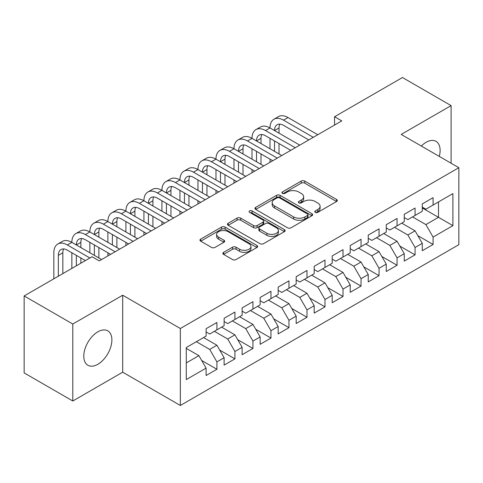 <?xml version="1.0" encoding="UTF-8"?>
<svg xmlns="http://www.w3.org/2000/svg" width="483" height="483" viewBox="0 0 483 483"><rect width="100%" height="100%" fill="white"/><g stroke="black" fill="none" stroke-linecap="round" stroke-linejoin="round"><path stroke-width="0.72" d="M315.321 212.357A1.751 1.008 0 0 0 317.796 212.357L336.585 201.508A2.5 1.443 0 0 0 337.315 200.487A2.5 1.443 0 0 0 336.585 199.467L304.755 181.089A2.5 1.443 0 0 0 301.217 181.089L282.434 191.938A1.751 1.008 0 0 0 281.921 192.651A1.751 1.008 0 0 0 282.434 193.369A1.751 1.008 0 0 0 284.91 193.369L287.337 191.962A8 4.619 0 0 1 298.657 191.962L301.307 193.496A8 4.619 0 0 1 303.65 196.762A8 4.619 0 0 1 301.307 200.028L298.874 201.429A1.751 1.008 0 0 0 298.361 202.148A1.751 1.008 0 0 0 298.874 202.86A1.751 1.008 0 0 0 301.35 202.86L303.783 201.459A8 4.619 0 0 1 315.103 201.459L317.754 202.987A8 4.619 0 0 1 320.096 206.253A8 4.619 0 0 1 317.754 209.519L315.321 210.926A1.751 1.008 0 0 0 314.807 211.639A1.751 1.008 0 0 0 315.321 212.357L315.321 210.926M97.832 364.285A19.869 11.471 120 0 0 110.812 346.77A19.869 11.471 120 0 0 107.769 330.849A19.869 11.471 120 0 0 97.832 331.833A19.869 11.471 120 0 0 84.851 349.342A19.869 11.471 120 0 0 87.894 365.269A19.869 11.471 120 0 0 97.832 364.285M439.282 156.407A19.869 11.471 120 0 0 435.998 141.344A19.869 11.471 120 0 0 426.06 142.328A19.869 11.471 120 0 0 421.309 146.029M223.593 252.349A2.5 1.443 0 0 0 222.862 253.37A2.5 1.443 0 0 0 223.593 254.39L232.522 259.546A2.5 1.443 0 0 0 236.06 259.546L256.926 247.501A2.5 1.443 0 0 0 257.656 246.481A2.5 1.443 0 0 0 256.926 245.461L225.096 227.082A2.5 1.443 0 0 0 221.558 227.082L200.693 239.127A2.5 1.443 0 0 0 199.962 240.148A2.5 1.443 0 0 0 200.693 241.168L211.482 247.399A2.5 1.443 0 0 0 215.013 247.399L223.943 242.243A2.5 1.443 0 0 0 224.68 241.222A2.5 1.443 0 0 0 223.943 240.202L218.594 237.111A6.69 3.864 0 0 1 216.638 234.382A6.69 3.864 0 0 1 220.767 230.814A6.69 3.864 0 0 1 228.054 231.653L249.011 243.746A6.69 3.864 0 0 1 250.973 246.481A6.69 3.864 0 0 1 246.843 250.049A6.69 3.864 0 0 1 239.55 249.21L236.06 247.193A2.5 1.443 0 0 0 232.522 247.193L223.593 252.349L223.593 254.39M72.788 324.033L72.788 400.999L122.694 372.188L122.694 295.222L72.788 324.033L24.15 295.946L92.066 256.739L99.275 260.898L341.753 120.901L334.55 116.741L334.55 125.061M122.694 295.222L180.34 328.5L458.85 167.704L458.85 244.676L180.34 405.472L180.34 328.5M451.104 163.236L451.104 105.614L401.204 134.425L458.85 167.704M451.104 105.614L402.466 77.528L334.55 116.741M287.518 227.795A2.5 1.443 0 0 0 291.05 227.795L311.915 215.75A2.5 1.443 0 0 0 312.652 214.73A2.5 1.443 0 0 0 311.915 213.709L280.086 195.331A2.5 1.443 0 0 0 276.554 195.331L255.688 207.376A2.5 1.443 0 0 0 254.952 208.396A2.5 1.443 0 0 0 255.688 209.423L287.518 227.795M250.285 212.731A1.751 1.008 0 0 1 252.06 212.979L252.06 210.902L284.421 229.582A2.5 1.443 0 0 1 285.151 230.602A2.5 1.443 0 0 1 284.421 231.623L263.555 243.674A2.5 1.443 0 0 1 260.017 243.674L228.187 225.295L228.187 223.255A2.5 1.443 0 0 0 227.457 224.275A2.5 1.443 0 0 0 228.187 225.295M228.187 223.255L237.117 218.099A2.5 1.443 0 0 1 240.655 218.099L253.563 225.549A2.5 1.443 0 0 0 257.101 225.549L263.024 222.132A2.5 1.443 0 0 0 263.754 221.111A2.5 1.443 0 0 0 263.024 220.091L249.584 212.333A1.751 1.008 0 0 1 249.071 211.614A1.751 1.008 0 0 1 250.152 210.679A1.751 1.008 0 0 1 252.06 210.902M422.281 207.956L438.492 217.32L438.492 201.924L452.903 193.605L433.088 205.046L433.088 197.662L422.281 203.898L422.281 211.288L415.072 215.448L415.072 208.058L404.265 214.301L404.265 221.685L397.056 225.845L397.056 218.461L386.249 224.704L386.249 232.088L379.046 236.247L379.046 228.864L368.233 235.1L368.233 242.49L361.03 246.65L361.03 239.266L350.217 245.503L350.217 252.887L343.015 257.047L343.015 249.663L332.207 255.905L332.207 263.289L324.999 267.449L324.999 260.065L314.192 266.308L314.192 273.692L306.983 277.852L306.983 270.468L296.176 276.705L296.176 284.089L288.967 288.254L288.967 280.865L278.16 287.107L278.16 294.491L270.957 298.651L270.957 291.267L260.144 297.51L260.144 304.894L252.941 309.054L252.941 301.67L242.128 307.906L242.128 315.296L234.925 319.456L234.925 312.066L224.118 318.309L224.118 325.693L216.909 329.853L216.909 322.469L206.102 328.712L206.102 336.096L186.287 347.537L186.287 379.572L206.102 368.131L198.893 355.651L186.287 348.37M452.903 193.605L452.903 225.639L433.088 237.081L425.885 224.601L412.548 216.903M417.867 235.674L433.088 244.464L433.088 237.081M433.088 244.464L422.281 250.707L422.281 243.323L415.072 247.483L407.869 234.998L394.539 227.306M399.852 246.076L415.072 254.867L415.072 247.483M415.072 254.867L404.265 261.104L404.265 253.72L397.056 257.88L389.853 245.4L376.523 237.702M381.836 256.479L397.056 265.264L397.056 257.88M397.056 265.264L386.249 271.506L386.249 264.123L379.046 268.282L371.838 255.803L358.507 248.105M363.82 266.876L379.046 275.666L379.046 268.282M379.046 275.666L368.233 281.909L368.233 274.525L361.03 278.685L353.822 266.199L340.491 258.508M345.804 277.278L361.03 286.069L361.03 278.685M361.03 286.069L350.217 292.306L350.217 284.922L343.015 289.082L335.806 276.602L322.475 268.904M327.794 287.681L343.015 296.471L343.015 289.082M343.015 296.471L332.207 302.708L332.207 295.324L324.999 299.484L317.796 287.005L304.459 279.307M309.778 298.083L324.999 306.868L324.999 299.484M324.999 306.868L314.192 313.111L314.192 305.727L306.983 309.887L299.78 297.407L286.449 289.709M291.762 308.48L306.983 317.271L306.983 309.887M306.983 317.271L296.176 323.513L296.176 316.124L288.967 320.289L281.764 307.804L268.433 300.106M273.746 318.883L288.967 327.673L288.967 320.289M288.967 327.673L278.16 333.91L278.16 326.526L270.957 330.686L263.748 318.206L250.417 310.509M255.73 329.285L270.957 338.07L270.957 330.686M270.957 338.07L260.144 344.313L260.144 336.929L252.941 341.089L245.732 328.609L232.401 320.911M237.714 339.682L252.941 348.472L252.941 341.089M252.941 348.472L242.128 354.715L242.128 347.331L234.925 351.491L227.716 339.006L214.386 331.314M219.705 350.084L234.925 358.875L234.925 351.491M234.925 358.875L224.118 365.112L224.118 357.728L216.909 361.888L209.707 349.408L196.37 341.71M201.689 360.487L216.909 369.272L216.909 361.888M216.909 369.272L206.102 375.514L206.102 368.131M206.102 331.936L209.707 334.013L216.909 329.853M186.287 362.932L198.893 355.651M224.118 321.533L227.716 323.616L234.925 319.456M209.707 349.408L216.909 345.248L203.578 337.551M224.118 357.728L216.909 345.248M242.128 311.13L245.732 313.213L252.941 309.054M227.716 339.006L234.925 334.846L221.594 327.148M242.128 347.331L234.925 334.846M260.144 300.734L263.748 302.811L270.957 298.651M245.732 328.609L252.941 324.449L239.61 316.751M260.144 336.929L252.941 324.449M278.16 290.331L281.764 292.414L288.967 288.254M263.748 318.206L270.957 314.047L257.62 306.349M278.16 326.526L270.957 314.047M296.176 279.929L299.78 282.012L306.983 277.852M281.764 307.804L288.967 303.644L275.636 295.946M296.176 316.124L288.967 303.644M314.192 269.532L317.796 271.609L324.999 267.449M299.78 297.407L306.983 293.241L293.652 285.55M314.192 305.727L306.983 293.241M332.207 259.13L335.806 261.212L343.015 257.047M317.796 287.005L324.999 282.845L311.668 275.147M332.207 295.324L324.999 282.845M350.217 248.727L353.822 250.81L361.03 246.65M335.806 276.602L343.015 272.442L329.684 264.744M350.217 284.922L343.015 272.442M368.233 238.33L371.838 240.407L379.046 236.247M353.822 266.199L361.03 262.04L347.7 254.348M368.233 274.525L361.03 262.04M386.249 227.928L389.853 230.005L397.056 225.845M371.838 255.803L379.046 251.643L365.716 243.945M386.249 264.123L379.046 251.643M404.265 217.525L407.869 219.608L415.072 215.448M389.853 245.4L397.056 241.24L383.725 233.543M404.265 253.72L397.056 241.24M422.281 207.122L425.885 209.205L433.088 205.046M407.869 234.998L415.072 230.838L401.741 223.14M422.281 243.323L415.072 230.838M24.15 295.946L24.15 372.912L72.788 400.999M122.694 372.188L180.34 405.472M425.885 224.601L438.492 217.32L452.903 225.639M316.021 212.605L317.754 211.602A8 4.619 0 0 0 320.096 208.336L320.096 206.253M303.65 196.762L303.65 198.839A8 4.619 0 0 1 301.307 202.105L299.575 203.108M336.554 201.526L304.755 183.172A2.5 1.443 0 0 0 301.217 183.172L283.129 193.611M311.885 215.768L280.086 197.414A2.5 1.443 0 0 0 276.554 197.414L255.718 209.441M307.496 215.442A1.751 1.008 0 0 0 308.009 214.73A1.751 1.008 0 0 0 307.496 214.017L279.56 197.885A1.751 1.008 0 0 0 277.085 197.885L274.519 199.364A8 4.619 0 0 0 272.177 202.631A8 4.619 0 0 0 274.519 205.897L293.616 216.921A8 4.619 0 0 0 304.936 216.921L307.496 215.442L307.496 217.525A1.751 1.008 0 0 0 308.009 216.807L308.009 214.73M272.177 202.631L272.177 204.714A8 4.619 0 0 0 274.519 207.98L274.519 205.897M307.496 217.525L304.936 219.004A8 4.619 0 0 1 293.616 219.004L274.519 207.98M228.224 225.313L237.117 220.176L237.117 218.099M263.754 221.111L263.754 223.188A2.5 1.443 0 0 1 263.024 224.209L257.101 227.632A2.5 1.443 0 0 1 253.563 227.632L240.655 220.176A2.5 1.443 0 0 0 237.117 220.176M252.06 212.979L284.39 231.647M266.96 233.283A6.69 3.864 0 0 0 274.247 234.122A6.69 3.864 0 0 0 278.377 230.554A6.69 3.864 0 0 0 276.421 227.825L269.037 223.563A2.5 1.443 0 0 0 265.499 223.563L259.576 226.98A2.5 1.443 0 0 0 258.846 228A2.5 1.443 0 0 0 259.576 229.02L266.96 233.283L266.96 235.366A6.69 3.864 0 0 0 274.247 236.199A6.69 3.864 0 0 0 278.377 232.631L278.377 230.554M258.846 228L258.846 230.083A2.5 1.443 0 0 0 259.576 231.103L259.576 229.02M266.96 235.366L259.576 231.103M250.973 246.481L250.973 248.558A6.69 3.864 0 0 1 246.843 252.126A6.69 3.864 0 0 1 239.55 251.293L236.06 249.276A2.5 1.443 0 0 0 232.522 249.276L223.623 254.408M216.638 234.382L216.638 236.459A6.69 3.864 0 0 0 218.594 239.194L218.594 237.111M223.913 242.261L218.594 239.194M256.89 247.519L225.096 229.159A2.5 1.443 0 0 0 221.558 229.159L200.729 241.192M53.836 278.806L53.836 252.766A19.109 11.031 60 0 1 57.797 244.018L62.301 241.415A19.109 11.031 60 0 1 71.852 242.363A19.109 11.031 60 0 1 75.813 233.615L80.317 231.013A19.109 11.031 60 0 1 89.868 231.961A19.109 11.031 60 0 1 93.829 223.212L98.327 220.616A19.109 11.031 60 0 1 107.884 221.564A19.109 11.031 60 0 1 111.839 212.816L116.343 210.214A19.109 11.031 60 0 1 125.9 211.162A19.109 11.031 60 0 1 129.855 202.413L134.359 199.811A19.109 11.031 60 0 1 143.916 200.759A19.109 11.031 60 0 1 147.87 192.011L152.374 189.414A19.109 11.031 60 0 1 161.926 190.356A19.109 11.031 60 0 1 165.886 181.614L170.39 179.012A19.109 11.031 60 0 1 179.942 179.96A19.109 11.031 60 0 1 183.902 171.211L188.406 168.609A19.109 11.031 60 0 1 197.958 169.557A19.109 11.031 60 0 1 201.918 160.809L206.416 158.213A19.109 11.031 60 0 1 215.973 159.155A19.109 11.031 60 0 1 219.928 150.412L224.432 147.81A19.109 11.031 60 0 1 233.989 148.758A19.109 11.031 60 0 1 237.944 140.01L242.448 137.407A19.109 11.031 60 0 1 252.005 138.355A19.109 11.031 60 0 1 255.96 129.607L260.464 127.005A19.109 11.031 60 0 1 270.015 127.953A19.109 11.031 60 0 1 273.976 119.204L278.48 116.608A19.109 11.031 60 0 1 288.031 117.55L317.796 134.733M273.976 119.204A19.109 11.031 60 0 1 283.527 120.152L313.292 137.335M308.788 139.937L283.527 125.357A12.739 7.354 -120 0 0 277.157 124.723A12.739 7.354 -120 0 0 274.519 130.555L279.023 127.953L279.023 133.157M279.82 124.137A12.739 7.354 -120 0 0 279.023 127.953M274.519 140.958L274.519 151.354M279.023 143.554L279.023 153.956M270.015 162.318L270.015 159.155M270.015 148.758L270.015 138.355M255.96 129.607A19.109 11.031 60 0 1 265.511 130.555L270.015 127.953L299.78 145.135M265.511 130.555L295.276 147.738M290.772 150.334L265.511 135.753A12.739 7.354 -120 0 0 259.148 135.125A12.739 7.354 -120 0 0 256.509 140.958L261.007 138.355L261.007 143.554M261.81 134.534A12.739 7.354 -120 0 0 261.007 138.355M256.509 151.354L256.509 161.757M261.007 153.956L261.007 164.359M252.005 172.721L252.005 169.557M252.005 159.155L252.005 148.758M237.944 140.01A19.109 11.031 60 0 1 247.501 140.958L252.005 138.355L281.764 155.538M247.501 140.958L277.26 158.134M272.756 160.736L247.501 146.156A12.739 7.354 -120 0 0 241.132 145.522A12.739 7.354 -120 0 0 238.493 151.354L242.997 148.758L242.997 153.956M243.794 144.936A12.739 7.354 -120 0 0 242.997 148.758M238.493 161.757L238.493 172.159M242.997 164.359L242.997 174.755M233.989 183.117L233.989 179.96M233.989 169.557L233.989 159.155M219.928 150.412A19.109 11.031 60 0 1 229.485 151.354L233.989 148.758L263.748 165.935M229.485 151.354L259.244 168.537M254.74 171.139L229.485 156.558A12.739 7.354 -120 0 0 223.116 155.924A12.739 7.354 -120 0 0 220.477 161.757L224.981 159.155L224.981 164.359M225.778 155.339A12.739 7.354 -120 0 0 224.981 159.155M220.477 172.159L220.477 182.556M224.981 174.755L224.981 185.158M215.973 193.52L215.973 190.356M215.973 179.96L215.973 169.557M201.918 160.809A19.109 11.031 60 0 1 211.469 161.757L215.973 159.155L245.732 176.337M211.469 161.757L241.228 178.939M236.724 181.542L211.469 166.955A12.739 7.354 -120 0 0 205.1 166.327A12.739 7.354 -120 0 0 202.462 172.159L206.966 169.557L206.966 174.755M207.762 165.741A12.739 7.354 -120 0 0 206.966 169.557M202.462 182.556L202.462 192.959M206.966 185.158L206.966 195.561M197.958 203.923L197.958 200.759M197.958 190.356L197.958 179.96M183.902 171.211A19.109 11.031 60 0 1 193.454 172.159L197.958 169.557L227.716 186.74M193.454 172.159L223.212 189.342M218.708 191.938L193.454 177.358A12.739 7.354 -120 0 0 187.084 176.73A12.739 7.354 -120 0 0 184.446 182.556L188.95 179.96L188.95 185.158M189.747 176.138A12.739 7.354 -120 0 0 188.95 179.96M184.446 192.959L184.446 203.361M188.95 195.561L188.95 205.957M179.942 214.319L179.942 211.162M179.942 200.759L179.942 190.356M165.886 181.614A19.109 11.031 60 0 1 175.438 182.556L179.942 179.96L209.7 197.142M175.438 182.556L205.203 199.739M200.699 202.341L175.438 187.76A12.739 7.354 -120 0 0 169.068 187.126A12.739 7.354 -120 0 0 166.43 192.959L170.934 190.356L170.934 195.561M171.731 186.541A12.739 7.354 -120 0 0 170.934 190.356M166.43 203.361L166.43 213.758M170.934 205.957L170.934 216.36M161.926 224.722L161.926 221.564M161.926 211.162L161.926 200.759M147.87 192.011A19.109 11.031 60 0 1 157.422 192.959L161.926 190.356L191.691 207.539M157.422 192.959L187.187 210.141M182.683 212.743L157.422 198.157A12.739 7.354 -120 0 0 151.052 197.529A12.739 7.354 -120 0 0 148.42 203.361L152.918 200.759L152.918 205.957M153.721 196.943A12.739 7.354 -120 0 0 152.918 200.759M148.42 213.764L148.42 224.16M152.918 216.36L152.918 226.762M143.916 235.124L143.916 231.961M143.916 221.564L143.916 211.162M129.855 202.413A19.109 11.031 60 0 1 139.412 203.361L143.916 200.759L173.675 217.942M139.412 203.361L169.171 220.544M164.667 223.14L139.412 208.559A12.739 7.354 -120 0 0 133.042 207.931A12.739 7.354 -120 0 0 130.404 213.758L134.908 211.162L134.908 216.36M135.705 207.34A12.739 7.354 -120 0 0 134.908 211.162M130.404 224.16L130.404 234.563M134.908 226.762L134.908 237.165M125.9 245.527L125.9 242.363M125.9 231.961L125.9 221.564M111.839 212.816A19.109 11.031 60 0 1 121.396 213.758L125.9 211.162L155.659 228.344M121.396 213.758L151.155 230.94M146.651 233.543L121.396 218.962A12.739 7.354 -120 0 0 115.026 218.328A12.739 7.354 -120 0 0 112.388 224.16L116.892 221.564L116.892 226.762M117.689 217.742A12.739 7.354 -120 0 0 116.892 221.564M112.388 234.563L112.388 244.966M116.892 237.165L116.892 247.562M107.884 255.924L107.884 252.766M107.884 242.363L107.884 231.961M93.829 223.212A19.109 11.031 60 0 1 103.38 224.16L107.884 221.564L137.643 238.741M103.38 224.16L133.139 241.343M128.635 243.945L103.38 229.365A12.739 7.354 -120 0 0 97.011 228.731A12.739 7.354 -120 0 0 94.372 234.563L98.876 231.961L98.876 237.165M99.673 228.145A12.739 7.354 -120 0 0 98.876 231.961M94.372 244.966L94.372 255.362M98.876 247.562L98.876 257.964M89.868 252.766L89.868 242.363M75.813 233.615A19.109 11.031 60 0 1 85.364 234.563L89.868 231.961L119.627 249.143M85.364 234.563L115.123 251.746M110.619 254.342L85.364 239.761A12.739 7.354 -120 0 0 78.995 239.133A12.739 7.354 -120 0 0 76.356 244.966L80.86 242.363L80.86 247.562M81.657 238.542A12.739 7.354 -120 0 0 80.86 242.363M76.356 255.362L76.356 265.807M80.86 257.964L80.86 263.205M71.852 268.409L71.852 252.766M57.797 244.018A19.109 11.031 60 0 1 67.348 244.966L71.852 242.363L101.611 259.546M67.348 244.966L89.904 257.982M85.4 260.585L67.348 250.164A12.739 7.354 -120 0 0 60.979 249.53A12.739 7.354 -120 0 0 58.34 255.362L58.34 276.21M63.641 248.944A12.739 7.354 -120 0 0 62.844 252.766L62.844 273.607M317.754 211.602L317.754 209.519M298.874 202.86L298.874 201.429M301.307 202.105L301.307 200.028M282.434 193.369L282.434 191.938M301.217 183.172L301.217 181.089M304.755 183.172L304.755 181.089M336.585 201.508L336.585 199.467M255.688 209.423L255.688 207.376M276.554 197.414L276.554 195.331M280.086 197.414L280.086 195.331M311.915 215.75L311.915 213.709M293.616 219.004L293.616 216.921M304.936 219.004L304.936 216.921M240.655 220.176L240.655 218.099M253.563 227.632L253.563 225.549M257.101 227.632L257.101 225.549M263.024 224.209L263.024 222.132M284.421 231.623L284.421 229.582M232.522 249.276L232.522 247.193M236.06 249.276L236.06 247.193M239.55 251.293L239.55 249.21M223.943 242.243L223.943 240.202M200.693 241.168L200.693 239.127M221.558 229.159L221.558 227.082M225.096 229.159L225.096 227.082M256.926 247.501L256.926 245.461M288.031 117.55L283.527 120.152M62.844 252.766L58.34 255.362"/></g></svg>
